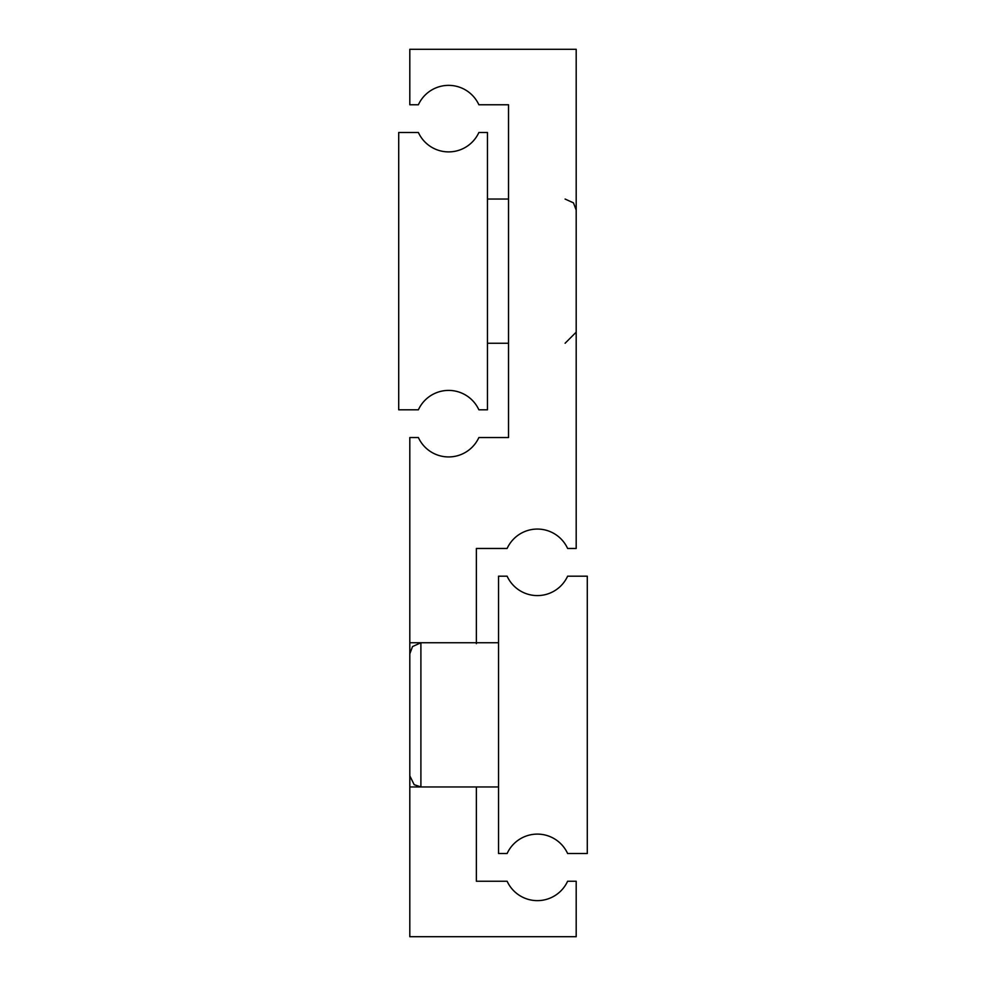<?xml version="1.0" encoding="UTF-8"?>
<svg xmlns="http://www.w3.org/2000/svg" width="986" height="986" viewBox="0 0 986 986"><rect width="100%" height="100%" fill="white"/><g stroke="black" fill="none" stroke-linecap="round" stroke-linejoin="round"><path stroke-width="1.48" d="M409.806 714.85L409.806 653.841L412.518 646.569L420.899 642.749L420.899 786.951L414.169 784.671L409.806 775.859L409.806 714.85M498.546 576.194L498.546 853.506L507.124 853.506A33.277 33.277 0 0 1 567.616 853.506L587.286 853.506L587.286 576.194L567.616 576.194A33.277 33.277 0 0 1 507.124 576.194L498.546 576.194M409.806 681.572L409.806 437.537L418.384 437.537A33.277 33.277 0 0 0 478.876 437.537L508.529 437.537L508.529 104.762L478.876 104.762A33.277 33.277 0 0 0 418.384 104.762L409.806 104.762L409.806 49.3L576.194 49.3L576.194 548.462L567.616 548.462A33.277 33.277 0 0 0 507.124 548.462L476.361 548.462L476.361 643.636M498.546 786.951L409.806 786.951L409.806 936.7L576.194 936.7L576.194 881.237L567.616 881.237A33.277 33.277 0 0 1 507.124 881.237L476.361 881.237L476.361 786.951M409.806 786.951L409.806 748.127M409.806 642.749L498.546 642.749M487.454 132.494L487.454 409.806L478.876 409.806A33.277 33.277 0 0 0 418.384 409.806L398.714 409.806L398.714 132.494L418.384 132.494A33.277 33.277 0 0 0 478.876 132.494L487.454 132.494M508.529 199.049L487.454 199.049M565.101 199.049L573.482 202.869L576.194 210.141M565.101 343.251L576.194 332.159M508.529 343.251L487.454 343.251"/></g></svg>
